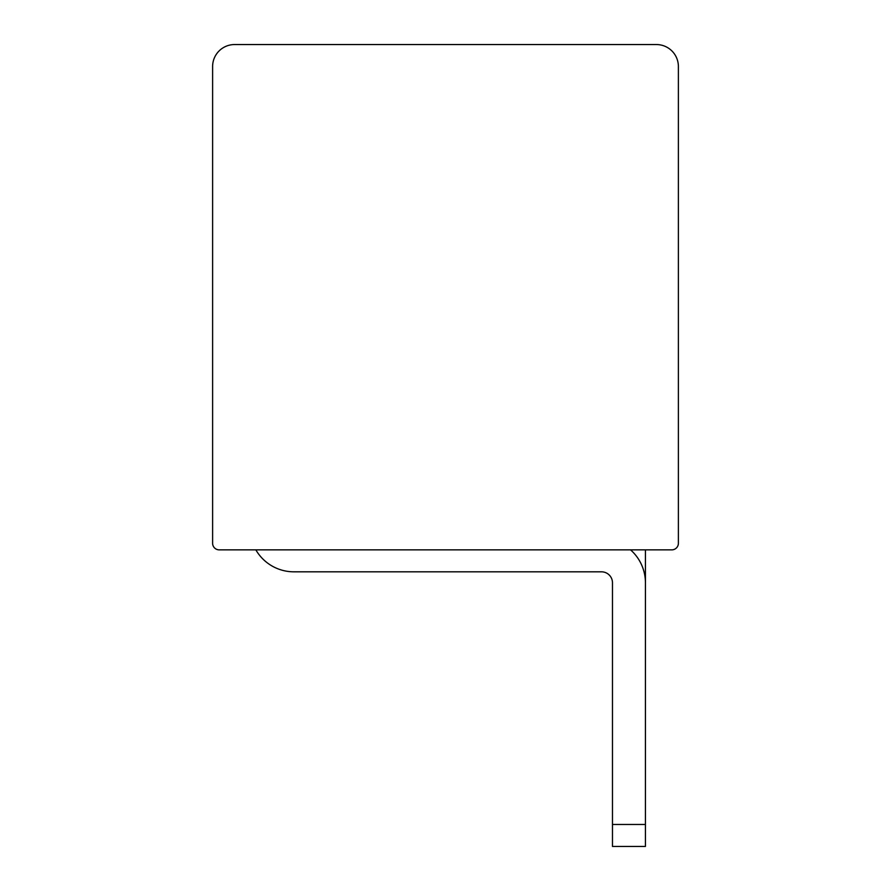 <?xml version="1.0" encoding="UTF-8"?>
<svg xmlns="http://www.w3.org/2000/svg" width="891" height="891" viewBox="0 0 891 891"><rect width="100%" height="100%" fill="white"/><g stroke="black" fill="none" stroke-linecap="round" stroke-linejoin="round"><path stroke-width="1.34" d="M255.851 549.858A43.937 43.937 0 0 0 293.907 571.822L601.481 571.822A10.982 10.982 0 0 1 612.473 582.814L612.473 846.45L645.429 846.45L645.429 582.814A43.937 43.937 0 0 0 630.55 549.858M601.481 571.822A10.982 10.982 0 0 1 612.473 582.814A10.982 10.982 0 0 0 601.481 571.822A10.982 10.982 0 0 1 612.473 582.814A10.982 10.982 0 0 0 601.481 571.822A10.982 10.982 0 0 1 612.473 582.814A10.982 10.982 0 0 0 601.481 571.822A10.982 10.982 0 0 1 612.473 582.814A10.982 10.982 0 0 0 601.481 571.822A10.982 10.982 0 0 1 612.473 582.814A10.982 10.982 0 0 0 601.481 571.822A10.982 10.982 0 0 1 612.473 582.814A10.982 10.982 0 0 0 601.481 571.822A10.982 10.982 0 0 1 612.473 582.814A10.982 10.982 0 0 0 601.481 571.822A10.982 10.982 0 0 1 612.473 582.814A10.982 10.982 0 0 0 601.481 571.822A10.982 10.982 0 0 1 612.473 582.814A10.982 10.982 0 0 0 601.481 571.822A10.982 10.982 0 0 1 612.473 582.814A10.982 10.982 0 0 0 601.481 571.822A10.982 10.982 0 0 1 612.473 582.814A10.982 10.982 0 0 0 601.481 571.822A10.982 10.982 0 0 1 612.473 582.814A10.982 10.982 0 0 0 601.481 571.822A10.982 10.982 0 0 1 612.473 582.814A10.982 10.982 0 0 0 601.481 571.822A10.982 10.982 0 0 1 612.473 582.814A10.982 10.982 0 0 0 601.481 571.822A10.982 10.982 0 0 1 612.473 582.814A10.982 10.982 0 0 0 601.481 571.822A10.982 10.982 0 0 1 612.473 582.814A10.982 10.982 0 0 0 601.481 571.822A10.982 10.982 0 0 1 612.473 582.814A10.982 10.982 0 0 0 601.481 571.822A10.982 10.982 0 0 1 612.473 582.814A10.982 10.982 0 0 0 601.481 571.822A10.982 10.982 0 0 1 612.473 582.814M645.429 549.858L645.429 582.814M612.473 846.45L645.429 846.45M671.792 549.858L219.208 549.858A6.593 6.593 0 0 1 212.615 543.265L212.615 66.524A21.974 21.974 0 0 1 234.589 44.55L656.411 44.55A21.974 21.974 0 0 1 678.385 66.524L678.385 543.265A6.593 6.593 0 0 1 671.792 549.858M645.429 824.476L612.473 824.476"/></g></svg>
